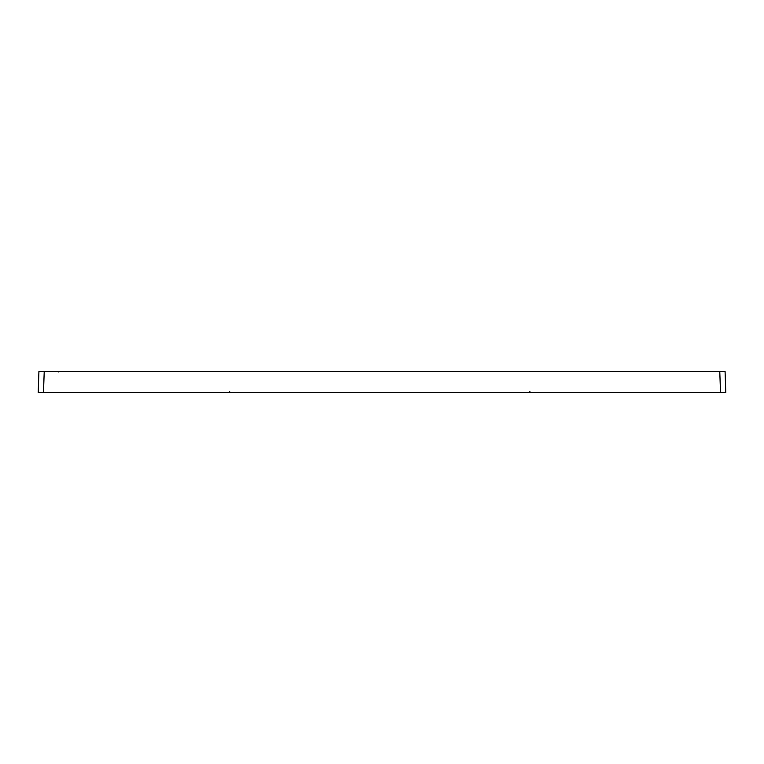 <?xml version="1.0" encoding="UTF-8"?>
<svg xmlns="http://www.w3.org/2000/svg" width="764" height="764" viewBox="0 0 764 764"><rect width="100%" height="100%" fill="white"/><g stroke="black" fill="none" stroke-linecap="round" stroke-linejoin="round"><path stroke-width="1.15" d="M38.935 371.419L38.2 392.581L38.935 371.419L725.065 371.419L725.8 392.581L725.065 371.419M38.2 392.581L725.8 392.581M529.91 391.598L528.784 392.581L534.294 392.581M229.706 391.598L229.706 392.581L235.216 392.581M68.75 392.581L63.775 392.581M55.008 371.419L56.039 371.419M59.869 371.419L58.952 371.419M62.447 371.419L64.787 371.419M260.19 371.419L262.52 371.419M281.973 371.419L284.313 371.419M479.687 371.419L482.027 371.419M501.48 371.419L503.81 371.419M700.626 371.419L701.543 371.419M705.048 371.419L704.131 371.419M707.961 371.419L708.811 371.419M702.259 371.419L705.067 371.419M505.138 371.419L697.007 371.419M504.24 371.419L501.289 371.419M498.462 371.419L495.215 371.419M285.516 371.419L477.395 371.419M284.752 371.419L284.132 371.419M66.086 371.419L257.888 371.419M65.236 371.419L63.441 371.419M61.865 371.419L59.926 371.419M719.774 371.419L720.509 392.581M43.491 392.581L44.226 371.419M58.752 371.953L58.742 371.419"/></g></svg>
